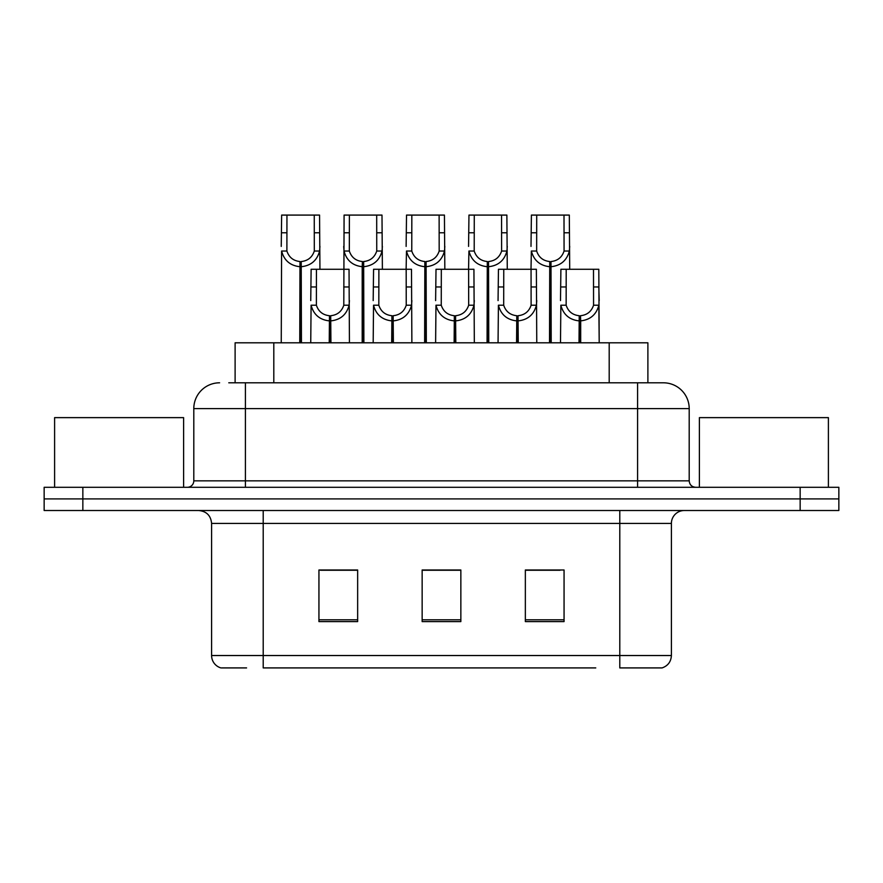 <?xml version="1.0" encoding="UTF-8"?>
<svg xmlns="http://www.w3.org/2000/svg" width="883" height="883" viewBox="0 0 883 883"><rect width="100%" height="100%" fill="white"/><g stroke="black" fill="none" stroke-linecap="round" stroke-linejoin="round"><path stroke-width="1.32" d="M235.11 382.803L235.11 342.803L647.89 342.803L647.89 382.803M246.578 667.912L221.534 667.912M671.4 655.528C671.036 661.709 667.945 665.837 662.107 667.912L619.789 667.912L619.789 655.528L671.4 655.528L671.4 523.42A12.903 12.903 0 0 1 684.292 510.517M220.893 667.912A12.903 12.903 0 0 1 211.6 655.528L211.6 523.42C210.838 515.584 206.545 511.29 198.708 510.517M82.847 487.295L838.85 487.295L838.85 498.906L44.15 498.906L44.15 510.517L82.847 510.517L82.847 498.906L44.15 498.906L44.15 487.295L82.847 487.295L82.847 498.906L838.85 498.906L838.85 510.517L82.847 510.517M564.06 621.599L564.06 569.988L525.352 569.988L525.352 621.599L564.06 621.599M357.648 621.599L357.648 569.988L318.94 569.988L318.94 621.599L357.648 621.599M460.849 621.599L460.849 569.988L422.151 569.988L422.151 621.599L460.849 621.599M595.771 667.912L263.211 667.912L263.211 655.528L619.789 655.528L619.789 523.42L211.6 523.42M353.366 570.252L339.767 570.252M320.408 570.252L357.648 570.252M525.352 570.252L560.032 570.252M540.683 570.252L527.085 569.988M445.297 569.988L435.153 570.252M460.849 570.252L422.151 570.252M229.359 382.803L663.001 382.803M228.774 382.803L245.408 382.803L245.408 408.597L193.796 408.597L193.796 480.849A6.446 6.446 0 0 1 187.351 487.295M219.602 382.803A25.806 25.806 0 0 0 193.796 408.597M663.398 382.803A25.806 25.806 0 0 1 689.204 408.597L689.204 480.849C689.579 484.767 691.731 486.919 695.649 487.295M329.238 342.803L329.469 315.717C322.847 315.032 318.487 311.533 316.379 305.209L316.434 269.271L349.039 269.271L349.436 342.803M329.238 320.871C319.624 319.789 313.575 314.569 311.092 305.209L310.739 342.803M310.739 300.584L311.125 269.271L316.434 269.271M330.706 342.803L330.706 315.717C337.328 315.032 341.688 311.533 343.796 305.209L344.083 215.088L349.392 215.088L349.326 251.026C351.434 257.35 355.794 260.849 362.416 261.534L362.416 342.803M330.706 315.717L330.926 342.803M329.469 315.717L329.469 342.803M349.436 300.584L349.083 305.209C346.6 314.569 340.551 319.789 330.926 320.871M299.756 342.803L299.977 261.534C293.355 260.849 288.995 257.35 286.887 251.026L286.953 215.088L319.558 215.088L319.944 269.271M299.756 266.688C290.132 265.606 284.083 260.386 281.6 251.026L281.247 342.803M281.247 246.401L281.644 215.088L286.953 215.088M301.213 342.803L301.213 261.534C307.836 260.849 312.196 257.35 314.304 251.026L314.249 215.088M301.213 261.534L301.445 342.803M299.977 261.534L299.977 342.803M319.944 246.401L319.591 251.026C317.107 260.386 311.059 265.606 301.445 266.688M183.609 487.295L183.609 417.637L54.603 417.637L54.603 487.295M828.397 487.295L828.397 417.637L699.391 417.637L699.391 487.295M391.688 342.803L391.909 315.717C385.286 315.032 380.926 311.533 378.818 305.209L378.884 269.271L411.489 269.271L411.875 342.803M391.688 320.871C382.063 319.789 376.015 314.569 373.531 305.209L373.178 342.803M373.178 300.584L373.575 269.271L378.884 269.271M393.145 342.803L393.145 315.717C399.767 315.032 404.138 311.533 406.235 305.209L406.18 269.271M393.145 315.717L393.376 342.803M391.909 315.717L391.909 342.803M411.875 300.584L411.533 305.209C409.039 314.569 402.99 319.789 393.376 320.871M454.127 342.803L454.348 315.717C447.725 315.032 443.365 311.533 441.257 305.209L441.323 269.271L473.928 269.271L474.326 342.803M454.127 320.871C444.502 319.789 438.454 314.569 435.97 305.209L435.617 342.803M435.617 300.584L436.014 269.271L441.323 269.271M455.584 342.803L455.584 315.717C462.206 315.032 466.577 311.533 468.674 305.209L468.619 269.271M455.584 315.717L455.816 342.803M454.348 315.717L454.348 342.803M474.326 300.584L473.972 305.209C471.478 314.569 465.429 319.789 455.816 320.871M516.566 342.803L516.787 315.717C510.164 315.032 505.804 311.533 503.696 305.209L503.763 269.271L536.367 269.271L536.765 342.803M516.566 320.871C506.952 319.789 500.893 314.569 498.409 305.209L498.056 342.803M498.056 300.584L498.454 269.271L503.763 269.271M518.023 342.803L518.023 315.717C524.657 315.032 529.016 311.533 531.113 305.209L531.058 269.271M518.023 315.717L518.255 342.803M516.787 315.717L516.787 342.803M536.765 300.584L536.411 305.209C533.928 314.569 527.868 319.789 518.255 320.871M579.005 342.803L579.226 315.717C572.603 315.032 568.244 311.533 566.146 305.209L566.202 269.271L598.806 269.271L599.204 342.803L598.851 305.209C596.367 314.569 590.308 319.789 580.694 320.871L580.694 342.803M579.005 320.871C569.392 319.789 563.332 314.569 560.848 305.209L560.495 342.803M560.495 300.584L560.893 269.271L566.202 269.271M580.473 342.803L580.473 315.717C587.096 315.032 591.455 311.533 593.564 305.209L593.497 269.271M580.473 315.717L580.694 320.871M579.226 315.717L579.226 342.803M599.204 300.584L598.806 286.964L593.497 286.964M349.392 215.088L381.997 215.088L382.383 269.271M362.196 342.803L362.196 266.688C352.571 265.606 346.522 260.386 344.039 251.026L343.686 246.401M363.653 342.803L363.653 261.534C370.275 260.849 374.646 257.35 376.743 251.026L376.688 215.088M363.653 261.534L363.884 342.803M362.196 266.688L362.416 261.534M382.383 246.401L382.041 251.026C379.547 260.386 373.498 265.606 363.884 266.688M424.635 342.803L424.855 261.534C418.233 260.849 413.873 257.35 411.765 251.026L411.831 215.088L444.436 215.088L444.833 269.271M424.635 266.688C415.021 265.606 408.961 260.386 406.478 251.026L406.125 269.271M406.125 246.401L406.522 215.088L411.831 215.088M426.092 342.803L426.092 261.534C432.714 260.849 437.085 257.35 439.182 251.026L439.127 215.088M426.092 261.534L426.323 342.803M424.855 261.534L424.855 342.803M444.833 246.401L444.48 251.026C441.986 260.386 435.937 265.606 426.323 266.688M487.074 342.803L487.295 261.534C480.672 260.849 476.312 257.35 474.204 251.026L474.27 215.088L506.875 215.088L507.272 269.271M487.074 266.688C477.46 265.606 471.401 260.386 468.917 251.026L468.564 269.271M468.564 246.401L468.961 215.088L474.27 215.088M488.542 342.803L488.542 261.534C495.164 260.849 499.524 257.35 501.621 251.026L501.566 215.088M488.542 261.534L488.763 342.803M487.295 261.534L487.295 342.803M507.272 246.401L506.919 251.026C504.436 260.386 498.376 265.606 488.763 266.688M549.513 342.803L549.745 261.534C543.111 260.849 538.751 257.35 536.654 251.026L536.709 215.088L569.314 215.088L569.712 269.271M549.513 266.688C539.899 265.606 533.84 260.386 531.356 251.026L531.003 269.271M531.003 246.401L531.4 215.088L536.709 215.088M550.981 342.803L550.981 261.534C557.603 260.849 561.963 257.35 564.071 251.026L564.005 215.088M550.981 261.534L551.202 342.803M549.745 261.534L549.745 342.803M569.712 246.401L569.358 251.026C566.875 260.386 560.815 265.606 551.202 266.688M273.807 382.803L273.807 342.803M609.193 382.803L609.193 342.803M619.789 510.517L619.789 523.42L671.4 523.42M211.6 655.528L263.211 655.528L263.211 510.517M800.153 510.517L800.153 487.295M460.849 619.8L422.151 619.8M357.648 619.8L318.94 619.8M564.06 619.8L525.352 619.8M245.408 487.295L245.408 480.849L689.204 480.849M193.796 480.849L245.408 480.849L245.408 408.597L637.592 408.597L637.592 487.295M689.204 408.597L637.592 408.597L637.592 382.803M316.434 286.964L311.125 286.964M316.379 305.209L311.092 305.209M349.083 305.209L343.796 305.209M349.039 286.964L343.73 286.964M286.953 232.781L281.644 232.781M286.887 251.026L281.6 251.026M319.591 251.026L314.304 251.026M319.558 232.781L314.249 232.781M378.884 286.964L373.575 286.964M378.818 305.209L373.531 305.209M411.533 305.209L406.235 305.209M411.489 286.964L406.18 286.964M441.323 286.964L436.014 286.964M441.257 305.209L435.97 305.209M473.972 305.209L468.674 305.209M473.928 286.964L468.619 286.964M503.763 286.964L498.454 286.964M503.696 305.209L498.409 305.209M536.411 305.209L531.113 305.209M536.367 286.964L531.058 286.964M566.202 286.964L560.893 286.964M566.146 305.209L560.848 305.209M598.851 305.209L593.564 305.209M349.392 232.781L344.083 232.781M349.326 251.026L344.039 251.026M382.041 251.026L376.743 251.026M381.997 232.781L376.688 232.781M411.831 232.781L406.522 232.781M411.765 251.026L406.478 251.026M444.48 251.026L439.182 251.026M444.436 232.781L439.127 232.781M474.27 232.781L468.961 232.781M474.204 251.026L468.917 251.026M506.919 251.026L501.621 251.026M506.875 232.781L501.566 232.781M536.709 232.781L531.4 232.781M536.654 251.026L531.356 251.026M569.358 251.026L564.071 251.026M569.314 232.781L564.005 232.781"/></g></svg>
